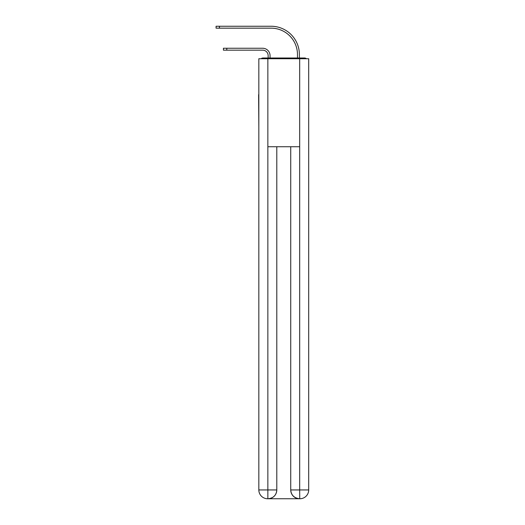<?xml version="1.0" encoding="UTF-8"?>
<svg xmlns="http://www.w3.org/2000/svg" width="525" height="525" viewBox="0 0 525 525"><rect width="100%" height="100%" fill="white"/><g stroke="black" fill="none" stroke-linecap="round" stroke-linejoin="round"><path stroke-width="0.79" d="M308.7 127.378L308.7 65.487M258.832 94.671L258.832 65.487M258.615 94.671L258.832 127.378M306.462 58.734A2.933 2.933 0 0 0 304.52 58.006L263.012 58.006A2.933 2.933 0 0 0 261.076 58.734M263.012 58.006L268.144 58.006L268.144 55.657A5.499 5.499 0 0 0 262.644 50.157A5.499 5.499 0 0 1 268.144 55.657A5.499 5.499 0 0 0 262.644 50.157A5.499 5.499 0 0 1 268.144 55.657A5.499 5.499 0 0 0 262.644 50.157A5.499 5.499 0 0 1 268.144 55.657A5.499 5.499 0 0 0 262.644 50.157A5.499 5.499 0 0 1 268.144 55.657A5.499 5.499 0 0 0 262.644 50.157A5.499 5.499 0 0 1 268.144 55.657A5.499 5.499 0 0 0 262.644 50.157A5.499 5.499 0 0 1 268.144 55.657A5.499 5.499 0 0 0 262.644 50.157A5.499 5.499 0 0 1 268.144 55.657A5.499 5.499 0 0 0 262.644 50.157A5.499 5.499 0 0 1 268.144 55.657A5.499 5.499 0 0 0 262.644 50.157A5.499 5.499 0 0 1 268.144 55.657A5.499 5.499 0 0 0 262.644 50.157A5.499 5.499 0 0 1 268.144 55.657A5.499 5.499 0 0 0 262.644 50.157A5.499 5.499 0 0 1 268.144 55.657A5.499 5.499 0 0 0 262.644 50.157A5.499 5.499 0 0 1 268.144 55.657A5.499 5.499 0 0 0 262.644 50.157A5.499 5.499 0 0 1 268.144 55.657M270.053 58.006L270.053 55.657L270.053 58.006L270.053 55.657L270.053 58.006L270.053 55.657L270.053 58.006L270.053 55.657L270.053 58.006L270.053 55.657L270.053 58.006L270.053 55.657L270.053 58.006L270.053 55.657L270.053 58.006L270.053 55.657L270.053 58.006L270.053 55.657L270.053 58.006L270.053 55.657L270.053 58.006L270.053 55.657L270.053 58.006L270.053 55.657L270.053 58.006L270.053 55.657L270.053 58.006L272.324 58.006M295.207 58.006L297.478 58.006L297.478 54.561A26.401 26.401 0 0 0 271.077 28.16A26.401 26.401 0 0 1 297.478 54.561A26.401 26.401 0 0 0 271.077 28.16A26.401 26.401 0 0 1 297.478 54.561A26.401 26.401 0 0 0 271.077 28.16A26.401 26.401 0 0 1 297.478 54.561A26.401 26.401 0 0 0 271.077 28.16A26.401 26.401 0 0 1 297.478 54.561A26.401 26.401 0 0 0 271.077 28.16A26.401 26.401 0 0 1 297.478 54.561A26.401 26.401 0 0 0 271.077 28.16A26.401 26.401 0 0 1 297.478 54.561A26.401 26.401 0 0 0 271.077 28.16A26.401 26.401 0 0 1 297.478 54.561A26.401 26.401 0 0 0 271.077 28.16A26.401 26.401 0 0 1 297.478 54.561A26.401 26.401 0 0 0 271.077 28.16A26.401 26.401 0 0 1 297.478 54.561A26.401 26.401 0 0 0 271.077 28.16A26.401 26.401 0 0 1 297.478 54.561A26.401 26.401 0 0 0 271.077 28.16A26.401 26.401 0 0 1 297.478 54.561A26.401 26.401 0 0 0 271.077 28.16A26.401 26.401 0 0 1 297.478 54.561A26.401 26.401 0 0 0 271.077 28.16A26.401 26.401 0 0 1 297.478 54.561M299.388 58.006L299.388 54.561L299.388 58.006L299.388 54.561L299.388 58.006L299.388 54.561L299.388 58.006L299.388 54.561L299.388 58.006L299.388 54.561L299.388 58.006L299.388 54.561L299.388 58.006L299.388 54.561L299.388 58.006L299.388 54.561L299.388 58.006L299.388 54.561L299.388 58.006L299.388 54.561L299.388 58.006L299.388 54.561L299.388 58.006L299.388 54.561L299.388 58.006L299.388 54.561L299.388 58.006L304.52 58.006M226.787 50.157L223.414 50.157L226.787 50.157L223.414 50.157L226.787 50.157L223.414 50.157L223.414 48.247L226.787 48.247L226.787 50.157L262.644 50.157M267.855 58.734L258.832 58.734L258.832 489.95A8.8 8.8 0 0 0 267.632 498.75L299.532 498.75A8.8 8.8 0 0 1 290.732 489.95L290.732 146.737L290.732 489.95C291.185 495.134 294.118 498.067 299.532 498.75L299.9 498.75A8.8 8.8 0 0 0 308.7 489.95L308.7 58.734L267.855 58.734L267.855 146.737L299.683 146.737L299.683 58.734M276.8 146.737L276.8 489.95A8.8 8.8 0 0 1 267.999 498.75C273.44 498.179 276.373 495.246 276.8 489.95L276.8 146.737M290.732 489.95L299.683 489.95L299.749 498.75M258.832 489.95A8.8 8.8 0 0 0 267.632 498.75A8.8 8.8 0 0 1 258.832 489.95L267.855 489.95L267.855 498.75M270.053 55.657A7.409 7.409 0 0 0 262.644 48.247L226.787 48.247M216.077 26.25L219.45 26.25L219.45 28.16L216.077 28.16L216.077 26.25M299.388 54.561A28.311 28.311 0 0 0 271.077 26.25L219.45 26.25M219.45 28.16L271.077 28.16M276.8 489.95L267.855 489.95L267.855 146.737M299.683 146.737L299.683 489.95L308.7 489.95"/></g></svg>
